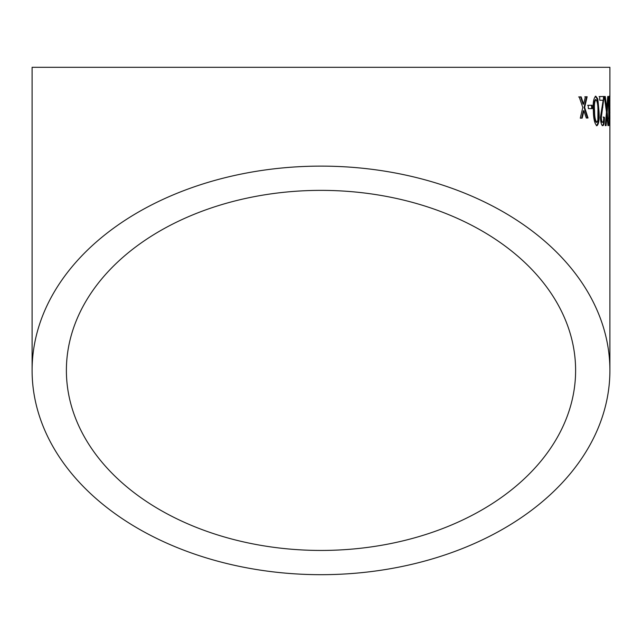 <?xml version="1.0" encoding="UTF-8"?>
<svg xmlns="http://www.w3.org/2000/svg" width="642" height="642" viewBox="0 0 642 642"><rect width="100%" height="100%" fill="white"/><g stroke="black" fill="none" stroke-linecap="round" stroke-linejoin="round"><path stroke-width="0.96" d="M609.876 96.091L609.9 370.402A288.9 204.284 180 0 0 321 166.118A288.9 204.284 180 0 0 32.1 370.402A288.9 204.284 180 0 0 321 574.686A288.9 204.284 180 0 0 609.9 370.402M609.9 111.973L609.9 112.936M32.1 370.402L32.1 67.314L609.9 67.314L609.9 96.886M609.9 100.946L609.876 99.542M609.884 110.344L609.9 108.578M609.892 119.38L609.892 115.52M581.162 96.87L579.196 96.91L582.8 107.471L580.28 118.16L582.198 118.112L583.891 110.721L586.307 118.032L588.024 118L584.653 107.423L587.149 96.741L585.384 96.781L583.594 104.181L581.162 96.87L578.643 96.942M592.117 105.24L588.216 105.304L588.369 108.659L592.253 108.594L592.117 105.24L587.647 105.336M596.964 125.704C598.874 124.034 599.548 119.107 598.978 110.914L597.838 98.996L595.832 96.22C593.593 97.937 592.767 102.864 593.36 110.994C593.505 119.115 594.709 124.018 596.964 125.704M606.586 106.773L605.262 96.485L604.339 96.493L606.481 112.109L605.254 125.615L606.096 125.615L606.939 115.456L607.958 125.607L608.488 125.599L607.196 112.149L608.311 96.469L607.749 96.469L606.786 108.506L606.586 106.773L605.976 106.781L604.66 96.493L603.737 96.501M607.958 125.607L608.488 125.599M602.774 125.631C603.881 125.607 604.435 122.863 604.443 117.406L603.697 117.037C603.753 120.343 603.416 122.084 602.678 122.277C602.003 122.237 601.546 120.672 601.305 117.574L604.082 96.493L599.684 96.541L599.764 100.272L603.159 100.24L600.382 117.622C600.735 122.694 601.538 125.367 602.774 125.631M608.849 118.192L609.491 125.599L609.788 118.128L609.459 122.237L609.146 118.072L609.491 110.288L608.921 105.264L609.306 99.454L609.764 104.309L609.298 96.091L608.592 105.232L608.849 118.192M321 550.443A254.609 180.033 180 0 0 575.609 370.402A254.609 180.033 180 0 0 321 190.369A254.609 180.033 180 0 0 66.391 370.402A254.609 180.033 180 0 0 321 550.443M609.282 118.072L609.9 118.072M609.282 105.264L609.9 105.264M609.106 123.617L609.138 122.245M609.178 118.136L609.788 118.128M608.841 122.245L609.459 122.237M608.528 118.08L609.146 118.072M608.841 113.61L609.459 113.61M608.736 110.689L609.354 110.681M608.303 105.264L608.921 105.264M608.688 99.454L609.306 99.454M609.146 104.309L609.764 104.309M609.065 99.454L608.937 97.375M602.172 125.655C603.271 125.623 603.833 122.879 603.841 117.422L604.443 117.406M603.841 117.422L603.087 117.053M601.305 117.574L600.703 117.598C600.944 120.688 601.402 122.253 602.076 122.293L602.678 122.277M600.703 117.598L602.204 107.415L602.806 107.399M602.204 107.415L603.44 99.093L604.05 99.085M603.44 99.093L603.48 96.501L599.082 96.557M605.486 125.631L606.329 115.464L606.939 115.456L606.586 112.157L607.196 112.149M607.316 119.332L606.939 115.536M606.586 112.157L607.404 100.898M605.976 106.781L606.176 108.514L606.786 108.506M596.37 125.728C598.28 124.058 598.954 119.131 598.384 110.938L598.978 110.914M598.384 110.938L597.245 99.012L597.838 98.996M597.245 99.012L595.246 96.236M595.928 99.574L595.343 99.598C593.922 101.46 593.481 105.264 593.994 111.01C593.97 116.804 594.717 120.592 596.225 122.373L596.811 122.341L597.838 120.335L597.951 110.938C598.039 105.16 597.365 101.372 595.928 99.574C594.508 101.436 594.059 105.24 594.58 110.986C594.556 116.772 595.303 120.56 596.811 122.341M593.994 111.01L594.58 110.986M591.675 108.618L591.539 105.264M581.644 118.16L583.329 110.753L583.891 110.721M587.454 118.04L584.092 107.455L584.653 107.423M584.092 107.455L586.579 96.765L587.149 96.741M586.579 96.765L584.814 96.806M580.609 96.894L583.032 104.205L583.594 104.181M606.104 118.24L606.714 118.224M582.856 112.799L583.418 112.767M582.647 103.057L583.209 103.033"/></g></svg>

